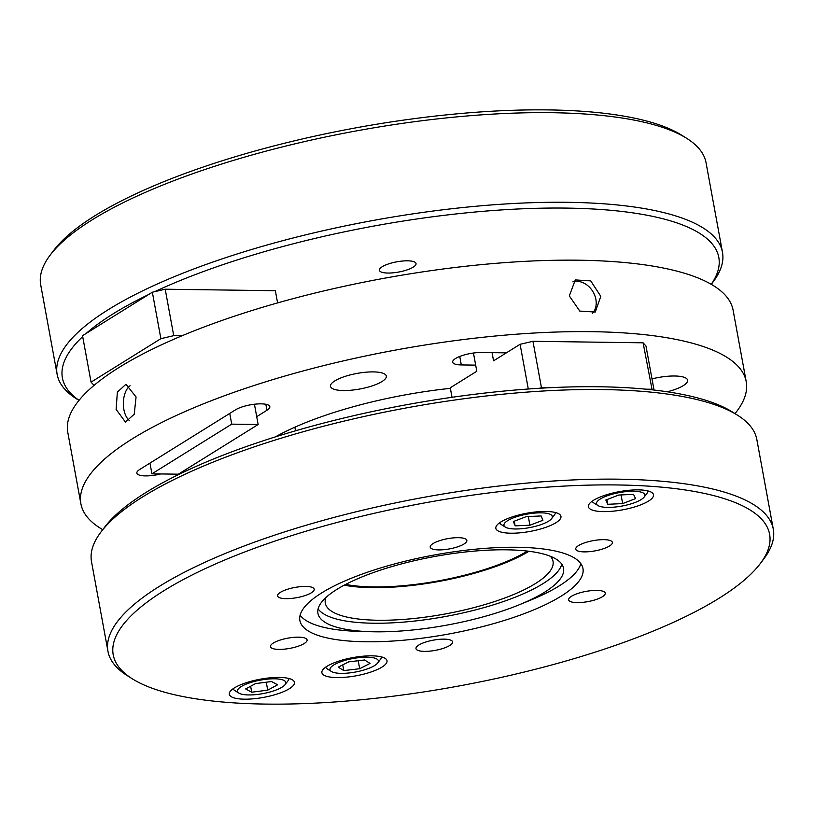 <?xml version="1.0" encoding="UTF-8"?>
<svg xmlns="http://www.w3.org/2000/svg" width="814" height="814" viewBox="0 0 814 814"><rect width="100%" height="100%" fill="white"/><g stroke="black" fill="none" stroke-linecap="round" stroke-linejoin="round"><path stroke-width="1.22" d="M148.667 294.515A333.689 93.132 169.6 0 0 113.034 313.899A333.689 93.132 169.6 0 0 86.213 333.404M82.692 336.589A333.689 93.132 169.6 0 0 79.039 400.335M78.999 400.386L76.465 398.789A338.227 94.393 -10.4 0 1 57.153 374.44A338.227 94.393 -10.4 0 1 108.476 309.554A338.227 94.393 -10.4 0 1 474.45 206.39A338.227 94.393 -10.4 0 1 722.486 252.32A338.227 94.393 -10.4 0 1 713.074 281.949L711.273 284.34M722.486 252.32L706.043 162.708A338.227 94.393 169.6 0 0 686.721 138.36A338.227 94.393 169.6 0 0 409.747 122.344A338.227 94.393 169.6 0 0 92.023 219.943A338.227 94.393 169.6 0 0 50.112 255.199A338.227 94.393 169.6 0 0 40.7 284.819L57.153 374.44M50.112 255.199L53.663 250.488A333.689 93.132 -10.4 0 1 95.014 215.7A333.689 93.132 -10.4 0 1 408.475 119.424A333.689 93.132 -10.4 0 1 681.735 135.216L686.721 138.36M387.912 273.046A18.62 5.199 -10.4 0 1 379.416 270.299A18.62 5.199 -10.4 0 1 388.482 263.94A18.62 5.199 -10.4 0 1 407.539 260.816A18.62 5.199 -10.4 0 1 416.035 263.573A18.62 5.199 -10.4 0 1 406.969 269.933A18.62 5.199 -10.4 0 1 387.912 273.046M711.222 284.31A333.689 93.132 169.6 0 0 546.886 208.099A333.689 93.132 169.6 0 0 154.64 291.687M244.434 699.175A33.099 9.239 169.6 0 0 278.327 693.63A33.099 9.239 169.6 0 0 294.444 682.325A33.099 9.239 169.6 0 0 279.344 677.431A33.099 9.239 169.6 0 0 245.452 682.977A33.099 9.239 169.6 0 0 229.324 694.281A33.099 9.239 169.6 0 0 244.434 699.175M438.726 549.908A18.62 5.199 169.6 0 0 457.783 546.784A18.62 5.199 169.6 0 0 466.849 540.425A18.62 5.199 169.6 0 0 458.353 537.678A18.62 5.199 169.6 0 0 439.295 540.791A18.62 5.199 169.6 0 0 430.23 547.15A18.62 5.199 169.6 0 0 438.726 549.908M424.481 651.373A18.62 5.199 169.6 0 0 443.538 648.259A18.62 5.199 169.6 0 0 452.604 641.9A18.62 5.199 169.6 0 0 444.108 639.143A18.62 5.199 169.6 0 0 425.05 642.266A18.62 5.199 169.6 0 0 415.985 648.626A18.62 5.199 169.6 0 0 424.481 651.373M278.958 649.399A18.62 5.199 169.6 0 0 298.026 646.275A18.62 5.199 169.6 0 0 307.092 639.926A18.62 5.199 169.6 0 0 298.596 637.169A18.62 5.199 169.6 0 0 279.528 640.282A18.62 5.199 169.6 0 0 270.462 646.642A18.62 5.199 169.6 0 0 278.958 649.399M286.08 598.656A18.62 5.199 169.6 0 0 305.148 595.543A18.62 5.199 169.6 0 0 314.214 589.183A18.62 5.199 169.6 0 0 305.718 586.436A18.62 5.199 169.6 0 0 286.65 589.55A18.62 5.199 169.6 0 0 277.584 595.909A18.62 5.199 169.6 0 0 286.08 598.656M584.238 551.882A18.62 5.199 169.6 0 0 603.306 548.768A18.62 5.199 169.6 0 0 612.372 542.409A18.62 5.199 169.6 0 0 603.876 539.651A18.62 5.199 169.6 0 0 584.808 542.775A18.62 5.199 169.6 0 0 575.742 549.135A18.62 5.199 169.6 0 0 584.238 551.882M577.116 602.614A18.62 5.199 169.6 0 0 596.184 599.501A18.62 5.199 169.6 0 0 605.25 593.141A18.62 5.199 169.6 0 0 596.754 590.394A18.62 5.199 169.6 0 0 577.696 593.508A18.62 5.199 169.6 0 0 568.62 599.867A18.62 5.199 169.6 0 0 577.116 602.614M100.926 532.051L104.477 527.35A333.689 93.132 -10.4 0 1 145.828 492.562A333.689 93.132 -10.4 0 1 459.289 396.276A333.689 93.132 -10.4 0 1 732.549 412.077L737.535 415.211A338.227 94.393 169.6 0 0 460.561 399.206A338.227 94.393 169.6 0 0 142.837 496.794A338.227 94.393 169.6 0 0 100.926 532.051A338.227 94.393 169.6 0 0 91.514 561.68L107.957 651.292A338.227 94.393 -10.4 0 1 159.279 586.416A338.227 94.393 -10.4 0 1 525.264 483.251A338.227 94.393 -10.4 0 1 773.3 529.181A338.227 94.393 -10.4 0 1 763.888 558.801L760.337 563.512A333.689 93.132 169.6 0 0 570.706 485.765A333.689 93.132 169.6 0 0 163.848 590.75A333.689 93.132 169.6 0 0 132.265 678.784A333.689 93.132 169.6 0 0 405.525 694.576A333.689 93.132 169.6 0 0 718.986 598.3A333.689 93.132 169.6 0 0 760.337 563.512M132.265 678.784L127.279 675.64A338.227 94.393 -10.4 0 1 107.957 651.292M603.489 511.619A33.099 9.239 169.6 0 0 637.382 506.074A33.099 9.239 169.6 0 0 653.51 494.77A33.099 9.239 169.6 0 0 638.4 489.875A33.099 9.239 169.6 0 0 604.507 495.421A33.099 9.239 169.6 0 0 588.39 506.725A33.099 9.239 169.6 0 0 603.489 511.619M580.83 563.634A143.915 40.171 -10.4 0 1 559.249 585.876A143.915 40.171 -10.4 0 1 530.524 600.162L519.678 604.609A124.847 34.849 -10.4 0 1 371.835 631.745A124.847 34.849 -10.4 0 1 317.938 613.349A124.847 34.849 -10.4 0 1 336.884 589.397A124.847 34.849 -10.4 0 1 471.978 551.312A124.847 34.849 -10.4 0 1 563.532 568.274A124.847 34.849 -10.4 0 1 544.586 592.226A124.847 34.849 -10.4 0 1 519.678 604.609M321.703 592.897A143.915 40.171 -10.4 0 1 477.431 549.002A143.915 40.171 -10.4 0 1 582.966 568.548A143.915 40.171 -10.4 0 1 561.131 596.153A143.915 40.171 -10.4 0 1 405.403 640.048A143.915 40.171 -10.4 0 1 299.867 620.502A143.915 40.171 -10.4 0 1 321.703 592.897M371.835 631.745L360.114 631.44A143.915 40.171 -10.4 0 1 300.122 615.15M561.782 564.163A124.847 34.849 -10.4 0 1 543.009 583.648A124.847 34.849 -10.4 0 1 415.435 620.95A124.847 34.849 -10.4 0 1 318.111 608.882M325.926 597.527A115.771 32.306 169.6 0 0 325.295 603.133A115.771 32.306 169.6 0 0 410.195 618.854A115.771 32.306 169.6 0 0 535.459 583.546A115.771 32.306 169.6 0 0 553.032 561.334A115.771 32.306 169.6 0 0 550.447 556.318M510.938 533.211A33.099 9.239 169.6 0 0 544.831 527.665A33.099 9.239 169.6 0 0 560.958 516.361A33.099 9.239 169.6 0 0 545.848 511.467A33.099 9.239 169.6 0 0 511.955 517.012A33.099 9.239 169.6 0 0 495.838 528.317A33.099 9.239 169.6 0 0 510.938 533.211M336.986 677.584A33.099 9.239 169.6 0 0 370.879 672.038A33.099 9.239 169.6 0 0 387.006 660.734A33.099 9.239 169.6 0 0 371.896 655.84A33.099 9.239 169.6 0 0 338.003 661.385A33.099 9.239 169.6 0 0 321.886 672.69A33.099 9.239 169.6 0 0 336.986 677.584M528.968 551.271A115.771 32.306 -10.4 0 1 344.22 585.185M773.3 529.181L756.847 439.56A338.227 94.393 169.6 0 0 737.535 415.211M600.793 296.327L595.278 312.037L579.782 311.08L569.322 295.899L575.284 279.924L590.73 280.891L600.793 296.327M136.07 396.967L134.229 414.194L125.448 422.09L116.117 409.391L117.369 392.155L125.956 384.259L136.07 396.967M382 381.542A28.378 7.916 -10.4 0 1 351.302 390.191A28.378 7.916 -10.4 0 1 330.494 386.335A28.378 7.916 -10.4 0 1 334.798 380.901A28.378 7.916 -10.4 0 1 365.496 372.242A28.378 7.916 -10.4 0 1 386.304 376.099A28.378 7.916 -10.4 0 1 382 381.542M652.004 378.886A28.378 7.916 -10.4 0 1 687.616 380.189A28.378 7.916 -10.4 0 1 683.312 385.633A28.378 7.916 -10.4 0 1 667.256 391.778M475.681 365.13L461.304 364.937A18.915 5.281 -10.4 0 1 452.676 362.138A18.915 5.281 -10.4 0 1 455.545 358.506A18.915 5.281 -10.4 0 1 481.257 352.513L506.359 352.859M160.694 473.952A18.915 5.281 -10.4 0 1 136.854 473.107A18.915 5.281 -10.4 0 1 139.723 469.475L235.48 409.849A18.915 5.281 -10.4 0 1 255.942 404.08A18.915 5.281 -10.4 0 1 269.821 406.644A18.915 5.281 -10.4 0 1 266.941 410.276L256.715 416.646M102.727 529.66A338.227 94.393 -10.4 0 1 80.891 503.785L67.776 432.326A338.227 94.393 -10.4 0 1 383.404 278.419A338.227 94.393 -10.4 0 1 733.109 310.215L746.224 381.674A338.227 94.393 -10.4 0 1 735.001 413.614M295.451 427.971A174.033 48.575 -10.4 0 1 293.386 427.849M80.891 503.785A338.227 94.393 -10.4 0 1 396.52 349.888A338.227 94.393 -10.4 0 1 746.224 381.674M275.336 436.904A174.033 48.575 -10.4 0 1 450.376 388.349M540.008 388.095A174.033 48.575 -10.4 0 1 540.71 388.197M527.35 551.078A113.502 31.675 -10.4 0 1 433.74 581.715A113.502 31.675 -10.4 0 1 345.655 584.421M528.296 389.011L520.095 344.302L493.559 360.826L492.063 352.655M652.126 389.825L643.091 342.806L645.97 346.011L654.049 390.038M520.095 344.302L532.946 341.3L643.091 342.806M532.946 341.3L541.473 387.759L547.283 387.83M645.807 389.173L651.617 389.255M541.473 387.759L539.183 388.288M452.024 397.303L450.274 387.779L476.801 371.255L473.463 353.032M229.752 413.41L231.715 424.145L151.923 473.829L178.358 474.186L258.15 424.501L231.715 424.145M149.959 463.105L151.923 473.829M152.35 292.216L165.201 289.214L173.728 335.673L160.877 338.665L152.35 292.216L82.529 335.694L91.056 382.142L94.068 385.358M160.877 338.665L91.056 382.142M173.728 335.673L181.99 335.785M277.594 302.91L275.356 290.71L165.201 289.214M254.436 404.232L258.15 424.501M572.893 281.868A18.915 14.825 -121.9 0 1 596.204 303.754A18.915 14.825 -121.9 0 1 592.521 313.278M130.077 385.744A18.915 10.501 -89.2 0 0 123.362 402.391A18.915 10.501 -89.2 0 0 128.856 420.085A18.915 10.501 -89.2 0 0 129.507 420.655M372.72 666.635A24.593 6.868 169.6 0 0 377.686 662.993A24.593 6.868 169.6 0 0 365.181 657.213A24.593 6.868 169.6 0 0 335.643 663.929A24.593 6.868 169.6 0 0 331.4 671.489A24.593 6.868 169.6 0 0 349.928 672.863A24.593 6.868 169.6 0 0 372.72 666.635M377.686 662.993L380.647 659.075A28.378 7.916 169.6 0 0 381.471 656.908M325.692 667.144A28.378 7.916 169.6 0 0 327.238 668.874L331.4 671.489M358.221 660.724L359.686 668.721L370.065 663.41L364.56 659.981L348.677 661.853L338.288 667.154L343.793 670.594L342.745 664.875M359.686 668.721L343.793 670.594M239.194 693.284A24.593 6.868 169.6 0 0 263.36 693.528A24.593 6.868 169.6 0 0 285.124 684.584A24.593 6.868 169.6 0 0 284.055 680.453A24.593 6.868 169.6 0 0 252.951 681.837A24.593 6.868 169.6 0 0 238.838 693.08A24.593 6.868 169.6 0 0 239.194 693.284M285.124 684.584L288.085 680.667A28.378 7.916 169.6 0 0 288.909 678.489M233.14 688.725A28.378 7.916 169.6 0 0 234.686 690.465L238.838 693.08M245.645 688.939L255.535 683.597L271.52 681.532L277.605 684.808L267.714 690.15L251.73 692.215L245.645 688.939M266.259 682.213L267.714 690.15M250.631 686.243L251.73 692.215M552.207 516.076A24.593 6.868 169.6 0 0 525.468 514.428A24.593 6.868 169.6 0 0 504.059 525.742A24.593 6.868 169.6 0 0 505.352 527.116A24.593 6.868 169.6 0 0 529.375 527.655A24.593 6.868 169.6 0 0 551.638 518.62A24.593 6.868 169.6 0 0 552.207 516.076M499.643 522.761A28.378 7.916 169.6 0 0 499.704 522.914A28.378 7.916 169.6 0 0 501.19 524.501L505.352 527.116M551.638 518.62L554.599 514.702A28.378 7.916 169.6 0 0 555.423 512.525M528.306 516.514L529.904 525.223L542.907 520.278L541.127 515.964L526.353 516.595L513.359 521.54L515.13 525.854L514.275 521.194M529.904 525.223L515.13 525.854M611.243 507.326A24.593 6.868 169.6 0 0 644.189 497.028A24.593 6.868 169.6 0 0 630.128 491.31A24.593 6.868 169.6 0 0 604.029 497.069A24.593 6.868 169.6 0 0 597.903 505.525A24.593 6.868 169.6 0 0 611.243 507.326M644.189 497.028L647.15 493.111A28.378 7.916 169.6 0 0 647.975 490.944M592.195 501.18A28.378 7.916 169.6 0 0 593.742 502.91L597.903 505.525M622.669 503.591L635.541 498.626L633.567 494.352L618.701 495.044L605.83 500.02L607.804 504.293L622.669 503.591L621.072 494.932M606.949 499.582L607.804 504.293M266.941 410.276L265.842 404.273M461.304 364.937L459.747 356.461M295.95 430.687L295.279 427.004"/></g></svg>
